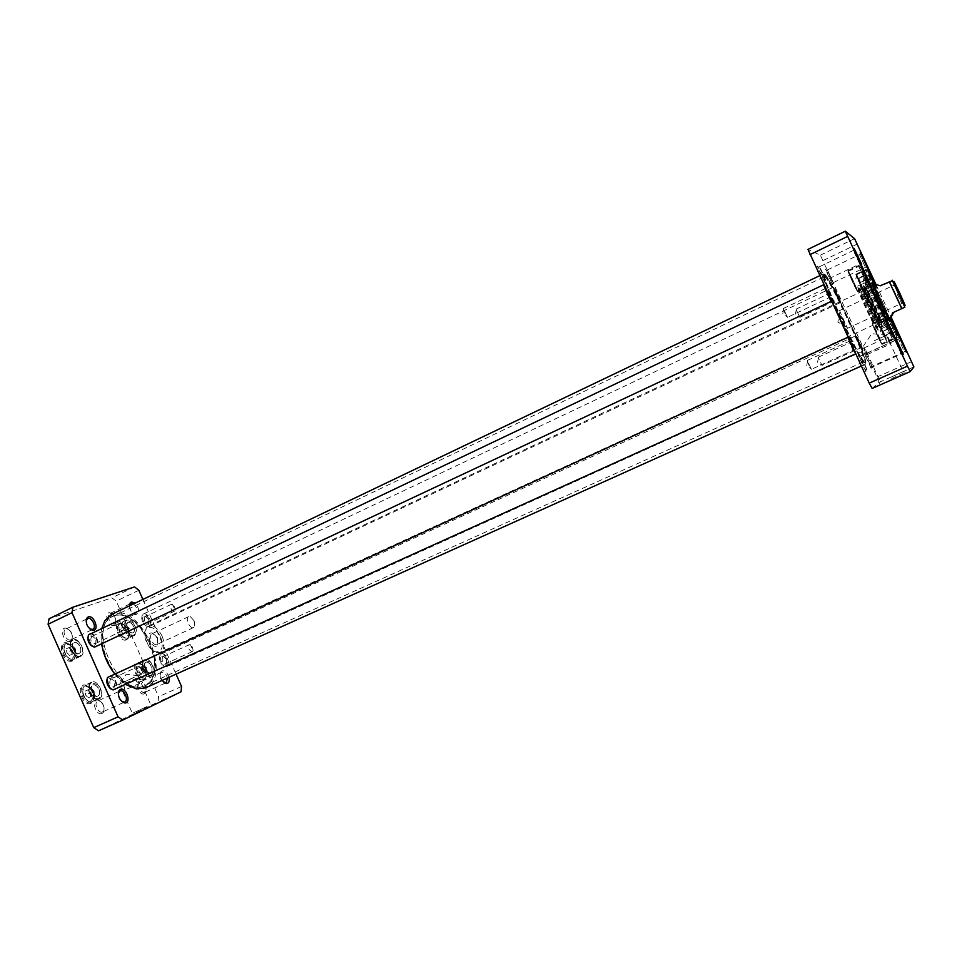 <?xml version="1.0" encoding="UTF-8"?>
<svg xmlns="http://www.w3.org/2000/svg" width="962" height="962" viewBox="0 0 962 962"><rect width="100%" height="100%" fill="white"/><g stroke="black" fill="none" stroke-linecap="round" stroke-linejoin="round"><path stroke-width="0.72" stroke-dasharray="4.81 3.61" d="M824.458 274.158C829.881 275.012 876.502 378.367 864.056 362.085C856.962 353.968 825.853 286.904 824.242 276.25L824.458 274.158M823.664 273.893L823.424 275.998C825.047 286.784 856.541 354.665 863.72 362.866L865.343 364.225C869.792 364.105 828.222 274.038 823.664 273.893M111.472 614.453L112.867 613.876C140.596 602.428 173.545 676.911 145.539 687.866M126.142 684.643L114.586 673.64M101.792 644.312L102.032 627.837M825.228 275.817C818.542 271.825 866.618 374.603 865.078 361.039C865.535 353.98 831.384 280.351 825.697 276.142L825.228 275.817M114.502 673.689C121.332 682.238 128.487 687.217 135.943 688.6C151.972 691.365 159.957 671.175 152.754 649.182C145.911 627.176 126.118 609.607 112.698 614.477L104.714 621.284C101.335 627.164 100.325 634.848 101.719 644.348M113.3 615.848L116.63 615.103C140.729 611.147 166.955 667.664 148.352 683.513C138.901 693.133 119.42 683.633 109.043 663.407C98.461 643.313 100.878 619.889 113.3 615.848M824.614 276.671L825.083 276.984C830.723 281.12 864.525 353.992 864.032 360.966L863.84 361.676C861.471 365.945 819.624 275.733 824.41 276.683L824.614 276.671M114.009 615.957L112.746 616.486C86.003 626.731 119.709 699.386 144.793 685.581L148.701 682.912C167.099 667.255 141.137 611.303 117.304 615.235L114.009 615.957M876.466 284.608L881.012 286.183L892.568 280.676M880.074 285.774L881.012 286.183M162.061 636.05C165.091 644.011 164.574 649.386 160.474 652.188L157.624 652.585C149.615 652.152 141.378 634.403 146.212 628.006L148.364 626.082C153.391 624.783 157.96 628.102 162.061 636.05M897.185 294.24L901.695 303.343L897.185 294.24M842.676 319.54L847.474 328.343L839.982 311.52L842.676 319.54M157.624 637.842L153.174 633.585L152.008 633.754C147.968 635.305 153.174 646.536 156.974 644.456L157.852 643.674L157.624 637.842M157.323 638.022L157.6 645.033C153.09 651.502 144.12 632.166 151.972 632.9L157.323 638.022M194.192 620.875L194.805 626.13L193.687 627.501C190.031 629.509 184.764 618.157 188.66 616.678L190.428 616.69L194.192 620.875M160.51 636.736C163.732 646.139 162.374 651.19 156.421 651.887C149.086 651.478 141.546 635.233 145.983 629.364C150.577 625.216 155.423 627.669 160.51 636.736M888.864 340.68L891.101 343.735L887.998 337.037L888.864 340.68M866.233 350.962L867.039 354.605L863.96 347.943L866.233 350.962M890.992 332.756L886.892 324.41L890.992 332.756L884.98 335.269L881.252 327.068L887.12 324.386M873.075 282.684L869.239 274.831L873.075 282.684L867.592 285.125L864.116 277.525L869.504 274.976M895.694 331.589L891.918 323.881L895.694 331.589L890.259 334.067L886.699 326.346L892.123 323.869M866.509 279.81L862.337 271.296L866.509 279.81L860.413 282.263L856.829 274.23L862.649 271.464M876.129 284.764L891.028 316.979M889.333 318.879L873.544 284.848M875.396 285.113L877.272 288.083L875.985 284.836M872.137 388.444L879.04 382.371L876.971 377.044L820.333 255.207L807.972 249.386M824.723 282.359L817.195 266.546C816.305 262.578 825.949 282.84 824.723 282.359M871.199 368.242L864.141 353.294C863.371 349.855 871.969 368.049 871.199 368.242M865.884 371.548L858.369 355.687C857.503 351.767 866.738 371.308 865.884 371.548M832.539 284.511L825.48 269.625C824.699 266.137 833.633 284.956 832.539 284.511M881.709 343.699C881.288 344.444 871.825 323.978 872.69 324.206C873.111 323.472 882.539 343.855 881.709 343.699L892.291 338.901L883.236 319.36L892.291 338.901C892.231 337.097 894.768 341.763 888.527 328.8C882.599 315.476 884.631 320.647 883.236 319.36L872.69 324.206M883.308 331.229L889.165 328.547M888.72 328.631L882.815 331.325L885.124 335.425M884.884 335.485L890.776 332.804M881.252 327.068L886.892 324.41M881 327.104L882.815 331.325M857.262 290.813C856.649 291.077 847.39 271.128 848.243 271.344C848.652 270.611 858.116 290.957 857.286 290.801L867.784 285.87L858.717 266.366L867.928 285.786C868.458 284.596 868.987 286.508 862.337 272.126C858.681 263.828 859.812 267.268 858.717 266.366L848.243 271.344M858.922 278.463L864.742 275.709M864.116 275.421L858.26 278.186L860.677 282.563M860.353 282.443L866.209 279.677M856.829 274.23L862.337 271.296M856.493 274.074L858.26 278.186M864.525 292.845L856.192 274.867L864.525 292.845L874.266 288.287L865.884 270.262L874.386 288.215C875.648 289.285 873.941 285.077 869.263 275.577C865.872 267.869 866.978 271.128 865.884 270.262L856.192 274.867M866.04 281.433L871.428 278.896M870.899 278.643L865.475 281.193L867.676 285.221M867.399 285.113L872.811 282.575M864.116 277.525L869.239 274.831M863.828 277.393L865.475 281.193M887.108 341.702L878.775 323.689L887.108 341.702M888.587 330.182L894.011 327.717M893.626 327.777L888.166 330.267L890.259 334.067L885.665 331.457L886.483 326.371L891.918 323.881M890.054 334.115L895.514 331.637M886.483 326.371L888.166 330.267M891.173 377.092L903.27 371.536L891.173 377.092M891.738 378.499L905.254 372.282L891.738 378.499M874.362 340.692L886.435 335.293L874.362 340.692M879.04 382.371L913.9 366.907M833.284 282.587L827.416 269.937L833.284 282.587M859.499 254.593L865.415 267.352L859.475 254.593L827.416 269.937M825.504 280.303L825.54 280.303C826.238 280.375 819.961 266.823 819.287 266.835L825.504 280.303L859.679 264.045L853.342 250.445L859.679 264.045M866.69 369.528C867.375 369.516 860.882 355.447 860.449 356.012L866.69 369.528L901.274 354.04L894.961 340.392L901.274 354.04M894.961 340.392L860.449 356.012M871.957 366.342L866.101 353.655L871.957 366.342L904.448 351.779L898.532 338.985L904.448 351.779M898.532 338.985L896.692 339.814M878.486 323.052L878.486 323.052C877.681 322.811 887.072 343.109 887.409 342.352C888.191 342.532 878.955 322.559 878.486 323.052L889.886 317.821L898.833 337.181L889.874 317.821M855.915 274.218L855.891 274.218C855.086 274.002 864.501 294.252 864.85 293.482C865.608 293.675 856.565 274.158 855.915 274.218M867.231 268.855L876.19 288.179L867.231 268.855M847.955 270.659L847.919 270.647C846.993 270.43 857.202 292.352 857.611 291.498C858.489 291.678 848.724 270.611 847.955 270.659M865.932 276.166L869.864 285.75C869.576 286.544 859.343 264.55 860.148 264.827L864.934 274.014M860.148 264.827L847.919 270.647M890.523 329.329L894.383 338.804C894.083 339.598 883.874 317.556 884.679 317.845L889.405 326.924M884.679 317.845L872.366 323.509C871.44 323.268 881.613 345.238 882.034 344.396C882.924 344.564 872.931 322.967 872.378 323.509M888.756 320.779C888.13 321.849 870.345 283.477 871.728 284.055L872.33 284.776C875.023 288.865 887.229 315.163 888.599 319.865L888.768 320.779L886.784 321.681C888.118 322.017 870.369 283.754 869.756 284.98C868.337 284.427 886.11 322.763 886.772 321.693M820.333 255.207L854.569 238.648M876.971 377.044L911.675 361.604M823.159 260.498L857.298 244.047M889.285 317.773C887.794 313.059 876.995 289.79 874.362 285.606M886.327 319.961L886.399 319.985C887.601 320.322 871.764 286.123 870.851 286.387L870.79 286.448C870.213 287.349 885.268 319.805 886.327 319.961L889.056 317.833C890.896 319.673 875.119 285.486 874.23 285.678L148.364 626.082M866.389 288.48L866.353 288.48C864.982 288.023 881.384 323.376 881.913 322.042L881.95 321.945C882.37 320.574 867.76 289.081 866.449 288.516L866.389 288.48M864.237 290.368L864.285 291.041C865.151 294.745 876.358 318.903 878.631 321.957L879.124 322.366C879.569 321.043 865.584 290.909 864.297 290.392L864.237 290.368M863.179 290.055L863.215 290.752C864.116 294.612 875.793 319.781 878.162 322.955C882.394 329.281 864.513 290.031 863.179 290.055M880.35 340.776L873.749 327.26L880.062 340.909M880.483 341.053L874.169 327.128L880.483 341.053M885.87 338.997L879.761 326.515L885.593 339.129M885.978 339.261L880.11 326.358L885.978 339.261M855.627 288.023L849.302 274.398L855.915 287.891M856.048 288.167L849.723 274.266L856.048 288.167M863.275 290.139L857.178 277.681L863.01 290.271M863.395 290.404L857.527 277.513L863.395 290.404M879.785 325.384C878.991 326.539 860.858 287.422 862.433 287.939L862.481 287.939C863.648 287.626 881.264 325.685 879.797 325.372L875.709 327.248C874.831 328.451 856.721 289.37 858.357 289.851L858.982 290.512C861.856 294.468 874.446 321.597 875.612 326.346L875.697 327.248M862.782 288.853C860.774 287.518 880.002 328.763 879.34 324.362C879.508 322.282 864.597 290.163 862.902 288.937L862.782 288.853M860.22 284.932L860.148 284.944C858.477 284.728 879.689 330.471 880.615 329.052C882.539 329.798 861.675 284.656 860.22 284.932M861.122 286.484L861.038 286.52C859.739 286.808 878.931 328.162 879.989 327.357C882.022 328.571 862.469 286.219 861.122 286.484M868.433 282.01C866.582 280.964 887 325.12 888.154 324.663C889.465 324.627 870.021 282.587 868.433 282.01M865.139 282.912L865.078 282.912C863.515 282.672 884.523 327.958 885.341 326.599L885.353 326.599C886.976 326.984 866.461 282.66 865.139 282.912M888.515 325.445L888.527 325.445C890.103 325.817 868.758 279.786 868.013 281.241C866.293 280.531 887.758 326.839 888.515 325.445L878.09 330.207C879.893 330.483 858.597 284.572 857.647 286.123C855.711 285.522 877.116 331.698 878.078 330.207M876.911 327.669L876.815 326.719C875.576 321.765 862.457 293.494 859.475 289.346C854.015 281.024 875.624 328.547 876.911 327.669M110.618 679.196L110.582 679.208C108.838 682.924 109.933 685.353 113.865 686.483L114.574 685.846C115.356 682.767 114.346 680.531 111.532 679.1L110.618 679.196M109.464 678.643L110.606 678.523C114.117 680.302 115.38 683.092 114.394 686.916C111.664 691.45 105.099 680.423 109.464 678.643M138.312 666.534L139.815 666.642L142.52 672.654L141.582 673.881C137.722 672.691 136.616 670.249 138.275 666.546L110.582 679.208M110.774 688.876L114.262 689.489C120.262 686.94 111.171 671.777 107.395 678.042L106.77 679.966M853.102 350.372L848.953 341.402L853.102 350.372L811.375 369.336L807.274 360.461C808.068 363.66 809.427 366.618 811.375 369.348M853.222 348.448L850.456 342.46M849.001 339.297L848.604 337.999C847.762 334.223 856.673 353.018 855.771 353.102L854.677 351.611M108.802 676.298C113.913 673.58 120.262 687.674 114.863 689.754M855.35 353.126L848.316 337.902M91.727 636.495L91.606 636.543C89.947 640.271 91.089 642.664 95.046 643.734L95.743 643.085C96.465 640.019 95.406 637.794 92.556 636.423L91.727 636.495M90.584 635.954L91.618 635.858C95.166 637.578 96.489 640.343 95.599 644.167C92.893 648.773 86.051 637.566 90.584 635.954M119.216 623.46L120.647 623.58L123.485 629.521L122.583 630.759C118.675 629.641 117.52 627.224 119.108 623.508L119.216 623.46M92.015 646.163L95.37 646.777C101.587 644.456 92.124 629.052 88.384 635.437L87.795 637.349M828.859 297.835L824.711 288.877L828.883 297.835L787.469 317.352L783.333 308.501C784.09 311.58 785.461 314.538 787.445 317.352M828.883 295.719L826.13 289.742M824.674 286.58L824.338 285.474C823.496 281.662 832.623 300.865 831.517 300.553L830.35 298.881M89.755 633.681C94.817 630.892 101.491 644.829 96.128 646.969M831.24 300.3L824.049 285.377M145.082 616.726L144.985 616.774C143.578 620.189 144.649 622.438 148.196 623.52L148.761 623.003C149.399 620.117 148.401 618.001 145.755 616.666L145.082 616.726M143.999 616.221L144.829 616.149C148.124 617.808 149.387 620.442 148.581 624.037C146.2 628.03 140.067 617.604 143.999 616.221M171.308 604.34L172.451 604.425L175.192 610.209L174.447 611.183C170.959 610.052 169.877 607.78 171.212 604.376L171.308 604.34M148.497 626.37C153.896 624.398 145.418 610.052 142.111 615.572C141.017 620.538 142.749 624.182 147.306 626.49L148.497 626.37M838.227 299.326L834.391 291.053L838.227 299.326M839.766 299.843L835.148 289.658L839.766 299.843M799.819 317.376L796.019 309.175L799.819 317.376M840.68 301.84L834.054 287.842C833.32 284.596 841.63 302.14 840.68 301.84M149.038 626.623L147.763 626.755C142.881 624.278 141.017 620.382 142.196 615.055L143.242 614.081C147.691 611.616 153.92 624.699 149.194 626.563L149.038 626.623M840.379 302.597L840.403 302.597C841.197 302.657 833.741 286.64 833.284 287.277L840.379 302.597M162.843 656.769L162.819 656.781C161.351 660.185 162.374 662.457 165.897 663.6L166.474 663.083C167.16 660.197 166.198 658.056 163.588 656.685L162.843 656.769M161.748 656.252L162.674 656.144C165.945 657.864 167.135 660.521 166.27 664.117C163.865 668.049 157.96 657.767 161.748 656.252M189.237 644.696L190.452 644.78L193.085 650.613L192.316 651.587C188.853 650.396 187.818 648.111 189.213 644.708L162.819 656.781M166.27 666.413C171.476 664.237 163.312 650.096 159.969 655.531C158.778 660.509 160.438 664.189 164.947 666.57L166.27 666.413M860.641 347.883L856.805 339.586L860.641 347.883L821.969 365.452L818.181 357.251L821.969 365.452M862.18 348.424L857.575 338.215L862.18 348.424M863.106 350.408L856.481 336.387C855.759 333.177 863.888 350.36 863.106 350.408M166.811 666.678L165.392 666.846C160.57 664.285 158.79 660.341 160.065 655.014L161.135 654.052C165.632 651.635 171.585 664.862 166.823 666.666L166.811 666.678M862.806 351.166L862.806 351.166C863.599 351.226 856.18 335.185 855.711 335.822L862.806 351.166L166.823 666.666M124.771 686.82L124.002 690.403C121.477 689.381 120.683 687.577 121.597 684.992L124.771 686.82M136.484 681.493L139.646 683.333L139.694 680.062L137.217 677.897L136.484 681.493M125.769 630.158L123.292 627.44L121.116 628.258L121.404 631.806L123.894 634.535L126.07 633.693L125.769 630.158L129.281 628.499L129.581 632.046L123.894 634.535M71.717 650.601L69.011 647.727L66.522 648.653L66.763 652.464L69.48 655.35L71.958 654.4L71.717 650.601L75.385 648.857L75.637 652.669L69.48 655.35M90.392 692.856L87.698 690.043L85.269 691.089L85.534 694.973L88.239 697.799L90.656 696.728L90.392 692.856L94.084 691.173L94.36 695.045L88.239 697.799M143.338 669.805L140.885 667.135L138.744 668.049L139.069 671.668L141.534 674.35L143.675 673.412L143.338 669.805L146.873 668.193L147.21 671.801L141.534 674.35M98.533 730.795L158.045 701.995L158.598 696.68L116.258 601.154L111.881 597.847L49.062 618.794M70.31 641.426C63.985 643.915 58.562 626.827 66.101 628.21C71.188 630.639 73.112 634.571 71.885 640.019L70.31 641.426M144.42 693.758C138.793 696.512 133.562 679.761 140.464 681.12C145.166 683.633 146.873 687.481 145.575 692.7L144.42 693.758M144.084 679.617C136.484 683.224 129.305 660.666 138.6 662.457C145.034 665.836 147.39 671.079 145.671 678.174L144.084 679.617M72.318 660.99C63.528 664.634 56.109 640.776 66.618 642.76C73.593 646.139 76.202 651.575 74.447 659.078L72.318 660.99M91.041 703.378C82.251 707.479 74.928 682.912 85.558 685.064C92.436 688.551 94.913 694.059 92.977 701.575L91.041 703.378M126.467 639.862C118.867 643.073 111.616 621.115 120.803 622.775C127.321 626.046 129.786 631.228 128.211 638.323L126.467 639.862M114.117 625.336C108.478 627.597 103.162 611.604 109.933 612.794C114.743 615.175 116.582 618.963 115.452 624.17L114.117 625.336M102.128 713.443C95.803 716.498 90.5 698.544 98.184 700.132C103.15 702.705 104.918 706.721 103.487 712.181L102.128 713.443M79.185 642.532C76.96 640.283 74.856 639.562 72.884 640.343C66.558 642.869 74.314 659.054 80.279 655.771C83.694 652.669 83.321 648.256 79.185 642.532M75.637 652.669L71.958 654.4M66.522 648.653L72.679 645.983L75.385 648.857M72.679 645.983L69.011 647.727M73.172 653.607L70.454 650.721L66.763 652.464M70.454 650.721L70.214 646.909M97.871 684.8L91.847 682.731C85.474 685.172 92.845 701.563 98.87 698.352C102.393 695.153 102.056 690.632 97.871 684.8M94.36 695.045L90.656 696.728M85.269 691.089L91.402 688.347L94.084 691.173M91.402 688.347L87.698 690.043M91.943 696.103L89.25 693.277L85.534 694.973M89.25 693.277L88.985 689.393M132.792 622.582L127.152 620.43C121.573 622.618 128.812 637.83 134.055 634.92C137.037 632.106 136.616 627.994 132.792 622.582M129.581 632.046L126.07 633.693M121.116 628.258L126.804 625.781L129.281 628.499M126.804 625.781L123.292 627.44M127.417 632.876L124.928 630.146L121.404 631.806M124.928 630.146L124.627 626.587M150.373 662.241L144.973 660.197C139.346 662.313 146.272 677.693 151.575 674.843C154.629 671.945 154.233 667.748 150.373 662.241M147.21 671.801L143.675 673.412M138.744 668.049L144.42 665.524L146.873 668.193M144.42 665.524L140.885 667.135M145.082 672.739L142.616 670.045L139.069 671.668M142.616 670.045L142.292 666.438M147.09 706.505L132.371 713.323L147.09 706.505M148.196 707.286L131.818 714.874L148.196 707.286M134.199 677.404L119.372 684.03L134.199 677.404M181.048 691.798L158.045 701.995M163.925 682.527C160.594 679.797 159.5 676.671 160.654 673.111L161.556 672.306C164.153 671.921 166.113 673.821 167.46 678.006M161.556 672.306L140.248 681.938C136.219 683.453 141.017 694.336 144.817 692.315L145.803 691.425C146.885 687.096 145.466 683.886 141.558 681.805L140.248 681.938M168.987 677.32C167.304 672.51 164.971 670.346 161.989 670.839L160.894 671.813C159.728 674.194 160.113 677.068 162.073 680.423M142.893 599.422L176.058 674.134M129.557 605.807C130.243 610.509 132.311 613.443 135.75 614.598C139.947 612.938 139.755 609.102 135.185 603.114M133.49 603.92C137.289 607.659 138.059 610.954 135.798 613.78L134.596 613.948C131.157 612.529 129.473 609.667 129.557 605.363M114.526 623.869L115.644 622.895C116.582 618.566 115.055 615.415 111.051 613.443L109.752 613.612C105.868 615.151 110.714 625.577 114.526 623.869M90.043 629.076C87.229 627.068 85.895 624.35 86.063 620.923M70.731 639.874L72.042 638.72C73.064 634.186 71.465 630.916 67.232 628.895L65.693 629.1C61.4 630.819 66.51 641.75 70.731 639.874M121.933 701.635C119.216 699.542 118.001 696.777 118.278 693.325M102.561 711.916L103.692 710.87C104.882 706.336 103.415 702.994 99.29 700.853L97.739 701.009C93.278 702.693 98.316 714.153 102.537 711.928L102.561 711.916M126.719 638.984L128.331 637.566C129.798 631 127.513 626.202 121.477 623.16L119.516 623.412C113.6 625.721 120.984 641.69 126.719 638.984M134.115 635.521C128.427 638.215 121.032 622.198 126.912 619.913C132.564 616.798 140.308 633.068 134.295 635.449L134.115 635.521M151.792 675.372C146.104 678.39 138.72 661.94 144.733 659.667C150.433 656.625 157.84 673.063 151.804 675.372L144.348 678.739L145.803 677.404C147.402 670.839 145.214 665.993 139.249 662.854L137.301 663.083C131.253 665.367 138.612 681.781 144.336 678.751M99.098 698.917C92.641 702.32 84.776 684.788 91.582 682.178C98.076 678.739 105.964 696.26 99.122 698.905L99.098 698.917M91.294 702.452L93.098 700.793C94.889 693.83 92.592 688.732 86.219 685.497L83.802 685.75C76.948 688.383 84.788 705.867 91.294 702.452M72.571 660.064L74.543 658.297C76.178 651.346 73.761 646.308 67.292 643.181L64.887 643.482C58.189 646.127 66.065 663.107 72.571 660.064M80.315 656.421C73.858 659.451 65.969 642.424 72.607 639.79C79.04 636.279 87.35 653.595 80.543 656.324L80.315 656.421M134.5 586.916L111.881 597.847M138.841 590.271L116.258 601.154M181.529 686.471L158.598 696.68M150.577 672.642C146.861 674.602 142.051 663.864 145.971 662.385C149.699 660.389 154.533 671.139 150.589 672.642L150.577 672.642M150.757 672.57L151.695 671.716C152.742 667.4 151.299 664.213 147.39 662.157L146.152 662.301C142.232 663.792 147.042 674.518 150.757 672.57M145.923 662.157L147.174 662.024C151.238 664.165 152.73 667.484 151.647 671.969L150.673 672.859C146.777 674.903 141.763 663.612 145.923 662.157M98.004 695.923L99.158 694.865C100.337 690.295 98.821 686.94 94.637 684.812L93.098 684.98C88.648 686.688 93.771 698.123 98.004 695.923M92.869 684.824L94.408 684.667C98.773 686.88 100.337 690.367 99.122 695.129L97.92 696.235C93.482 698.532 88.155 686.495 92.869 684.824M97.811 696.007C93.591 698.208 88.468 686.772 92.917 685.064C97.15 682.816 102.309 694.275 97.835 695.995L98.028 695.911M132.912 632.792C129.185 634.535 124.375 624.085 128.211 622.594C131.89 620.562 136.953 631.192 133.033 632.743L132.912 632.792M133.093 632.707L134.127 631.806C135.077 627.501 133.586 624.35 129.617 622.354L128.379 622.51C124.543 624.001 129.365 634.451 133.093 632.707M128.271 622.318L129.401 622.222C133.514 624.29 135.077 627.573 134.079 632.07L133.009 633.008C129.016 634.848 124.026 623.58 128.271 622.318M79.221 653.426L80.483 652.308C81.566 647.739 79.978 644.42 75.721 642.375L74.194 642.568C69.853 644.287 74.988 655.387 79.221 653.426M74.098 642.351L75.493 642.231C79.918 644.372 81.566 647.811 80.459 652.573L79.137 653.739C74.603 655.819 69.288 643.794 74.098 642.351M79.04 653.511C74.808 655.471 69.673 644.372 74.014 642.652C78.199 640.355 83.634 651.671 79.197 653.451L79.04 653.511M890.018 281.974L902.392 308.706M892.952 337.253L884.944 319.925L892.952 337.253M874.855 286.748L867.471 270.791L874.855 286.748M897.51 335.75L890.115 319.745L897.51 335.75M868.421 284.211L860.425 266.919L868.421 284.211M878.775 323.689L888.539 319.216C889.886 320.382 887.986 315.668 893.47 327.958C898.219 337.77 897.486 336.868 896.909 337.265L888.539 319.216L896.897 337.277L887.12 341.702M869.852 285.101C868.313 284.283 885.713 321.897 886.723 321.573C887.878 321.609 871.187 285.534 869.852 285.101M870.526 285.425L870.466 285.498C869.864 286.448 885.737 320.659 886.844 320.815C888.9 322.811 871.572 285.233 870.526 285.425L869.768 285.173M863.527 285.678L863.443 285.714C862.217 285.979 881.156 326.803 882.154 326.046C884.126 327.272 864.814 285.425 863.527 285.678M864.429 287.073C862.361 285.642 882.503 328.848 881.757 324.254C881.901 322.066 866.317 288.468 864.561 287.169L864.429 287.073M867.616 281.746L867.568 281.746C865.848 281.072 887.253 327.2 887.842 325.457C889.417 325.865 868.89 281.517 867.616 281.746M125.529 626.478C119.949 620.225 115.945 629.328 121.645 635.521C127.285 641.738 131.145 632.575 125.529 626.478M71.549 646.644C65.44 640.043 60.69 649.927 66.919 656.457C73.112 663.022 77.694 653.066 71.549 646.644M90.187 688.84C84.139 682.359 79.545 692.616 85.726 699.025C91.859 705.471 96.284 695.141 90.187 688.84M143.073 666.065C137.542 659.92 133.682 669.36 139.334 675.444C144.937 681.553 148.653 672.053 143.073 666.065M72.571 645.67C76.719 651.37 77.068 655.783 73.641 658.898C67.641 662.193 59.884 646.043 66.258 643.494C68.242 642.712 70.346 643.434 72.571 645.67M91.21 687.842C95.406 693.662 95.731 698.171 92.184 701.382C86.123 704.605 78.764 688.251 85.173 685.798L91.21 687.842M126.479 625.577C130.303 630.964 130.712 635.076 127.718 637.89C122.439 640.812 115.212 625.637 120.827 623.424L126.479 625.577M144.023 665.139C147.883 670.634 148.268 674.831 145.178 677.741C139.851 680.603 132.948 665.259 138.6 663.119L144.023 665.139M824.242 276.25L823.424 275.998M864.056 362.085L863.72 362.866M861.327 366.017L865.343 364.225M819.648 275.697L823.436 273.893M864.032 360.966L865.078 361.039M825.083 276.984L825.697 276.142M144.793 685.581L863.84 361.676M112.746 616.486L824.41 276.683M117.304 615.235L116.63 615.103M148.701 682.912L148.352 683.513M888.888 317.953L160.474 652.188M901.562 302.874L904.148 303.667M893.662 285.846L894.732 283.369M847.474 328.343L901.695 303.343M839.285 310.702L893.385 285.449M839.982 311.52L837.866 322.078L847.294 327.284M153.174 633.585L151.972 632.9M157.852 643.674L157.6 645.033M188.66 616.678L152.008 633.754M193.687 627.501L156.974 644.456M194.805 626.13L193.999 620.767L190.428 616.69M156.421 651.887L157.624 652.585M145.983 629.364L146.212 628.006M867.039 354.605L891.101 343.735M863.96 347.943L887.998 337.037M881.264 327.164L880.134 332.611L884.98 335.269M856.781 274.242L855.675 279.701L860.413 282.263M864.008 277.561L863.058 282.587L867.592 285.125M880.314 381.565L879.605 383.465M903.27 371.536L905.254 372.282M886.387 335.305L871.849 333.634L863.623 345.719L865.475 349.603M866.762 352.417L880.242 381.601M886.435 335.293L888.479 339.73M889.345 341.594L903.198 371.56M827.416 270.214L825.48 269.625M833.104 282.407L832.322 284.295M833.308 282.587L865.415 267.352M819.251 267.171L817.195 266.546M825.288 280.098L824.446 282.106M819.251 266.835L853.342 250.445M860.449 356.337L858.369 355.687M866.425 369.312L865.572 371.296M866.101 353.92L864.141 353.294M871.74 366.161L870.947 368.025M866.101 353.655L896.307 339.983M904.388 351.479L906.096 352.02M898.724 339.225L899.422 337.602M865.355 267.051L867.051 267.556M859.667 254.822L860.353 253.174M859.607 263.684L860.689 263.997M853.583 250.733L854.304 249.026M901.202 353.667L902.981 354.232M895.201 340.68L895.935 338.997M898.761 336.724L899.578 336.989M890.163 318.169L890.499 317.388M887.409 342.352L895.285 338.78M895.935 338.492L898.833 337.181M876.105 287.722L877.272 288.083M867.496 269.204L867.832 268.41M864.85 293.482L876.19 288.179M855.891 274.218L867.207 268.855M860.509 265.271L860.846 264.49M857.611 291.498L869.864 285.75M894.275 338.227L895.093 338.48M885.052 318.29L885.389 317.52M882.034 344.396L894.383 338.804M869.756 284.98L871.728 284.055M872.799 285.005L870.466 285.498C868.458 285.125 885.846 322.595 886.844 320.815L888.732 319.348M874.169 285.738L870.79 286.448M881.913 322.042L886.399 319.985M866.353 288.48L870.814 286.387M879.124 322.366L881.95 321.945M864.297 290.392L866.449 288.516M864.285 291.041L863.215 290.752M878.631 321.957L878.162 322.955M858.357 289.851L862.433 287.939M879.989 327.357L882.154 326.046L879.869 320.815L863.443 285.714L861.038 286.52M879.34 324.362L881.757 324.254C881.613 323.292 883.332 326.046 879.076 315.668C871.74 298.845 864.549 284.68 864.561 287.169L862.902 288.937M860.148 284.944L867.568 281.746C867.255 281.096 882.815 316.185 887.842 325.457L880.615 329.052M857.647 286.123L868.013 281.241M875.612 326.346L876.815 326.719M858.982 290.512L859.475 289.346M111.532 679.1L110.606 678.523M114.574 685.846L114.394 686.916M141.582 673.881L113.865 686.483M142.52 672.654L141.799 669.36L139.815 666.642M853.114 350.144L854.773 350.673M849.133 341.534L849.819 339.935M807.274 360.461L848.953 341.402M807.647 360.786L806.577 366.161L811.375 368.855M92.556 636.423L91.618 635.858M95.743 643.085L95.599 644.167M119.108 623.508L91.606 636.543M122.583 630.759L95.046 643.734M123.485 629.521L122.703 626.25L120.647 623.58M828.883 297.607L830.543 298.124M824.879 289.021L825.552 287.41M783.333 308.501L824.711 288.877M783.705 308.814L782.671 314.213L787.457 316.859M145.755 616.666L144.829 616.149M148.761 623.003L148.581 624.037M171.212 604.376L144.985 616.774M174.447 611.183L148.196 623.52M175.192 610.209L174.603 606.95L172.451 604.425M838.239 299.146L839.778 299.627M834.523 291.161L835.148 289.658M799.831 317.364L838.239 299.326M796.019 309.175L834.391 291.053M796.308 309.427L795.394 314.466L799.831 316.979M149.194 626.563L840.403 302.597M143.242 614.081L833.284 287.277M834.054 287.842L833.284 287.602M840.463 301.635L840.163 302.393M163.588 656.685L162.674 656.144M166.474 663.083L166.27 664.117M192.316 651.587L165.897 663.6M193.085 650.613L192.556 647.342L190.452 644.78M860.641 347.703L862.192 348.196M856.95 339.706L857.575 338.215M818.181 357.251L856.805 339.586M818.47 357.491L817.52 362.518L821.969 365.067M161.135 654.052L855.711 335.822M856.481 336.387L855.711 336.147M862.878 350.216L862.553 350.962M137.217 677.897L121.597 684.992M139.646 683.333L124.002 690.403M80.279 655.771L73.641 658.898C70.466 659.042 71.356 660.461 66.582 656.373C61.087 647.21 64.767 644.179 66.258 643.494L72.884 640.343M75.77 651.478L73.352 646.464M98.87 698.352L92.184 701.382C88.805 701.214 90.043 703.535 84.536 697.847C80.471 690.632 83.61 685.798 85.173 685.798L91.847 682.731M94.48 693.987L92.196 688.924M134.055 634.92L127.718 637.89C124.651 637.71 125.914 639.898 120.719 634.607C118.073 627.477 118.11 623.761 120.827 623.424L127.152 620.43M129.678 631.204L127.224 626.07M151.575 674.843L145.178 677.741C142.135 677.513 143.338 679.725 138.263 674.326C135.774 667.159 135.882 663.419 138.6 663.119L144.973 660.197M147.282 671.079L144.949 665.896M119.396 684.018L132.371 713.323L131.818 714.874M150.95 704.942L152.513 705.531M137.915 675.649L150.902 704.954M137.891 675.661L126.202 674.242L119.372 684.03M160.654 673.111L160.894 671.813M166.161 682.743L165.344 683.116M165.055 683.248L144.817 692.315M134.596 613.948L135.75 614.598M130.82 603.523L130.014 603.92M129.738 604.052L109.752 613.612M135.798 613.78L114.694 623.797M87.554 618.59L86.592 619.047M86.279 619.191L65.693 629.1M92.821 629.364L91.859 629.821M91.558 629.966L70.935 639.79M119.865 691.005L118.879 691.45M118.579 691.582L97.739 701.009M124.699 702.007L123.725 702.44M123.413 702.585L102.537 711.928M99.29 700.853L98.184 700.132M103.692 710.87L103.487 712.181M67.232 628.895L66.101 628.21M72.042 638.72L71.885 640.019M111.051 613.443L109.933 612.794M115.644 622.895L115.452 624.17M141.558 681.805L140.464 681.12M145.803 691.425L145.575 692.7M121.477 623.16L120.803 622.775M128.331 637.566L128.211 638.323M126.912 619.913L119.516 623.412M134.295 635.449L126.9 638.912M139.249 662.854L138.6 662.457M145.803 677.404L145.671 678.174M144.733 659.667L137.301 663.083M86.219 685.497L85.558 685.064M93.098 700.793L92.977 701.575M91.582 682.178L83.802 685.75M99.122 698.905L91.318 702.44M67.292 643.181L66.618 642.76M74.543 658.297L74.447 659.078M72.607 639.79L64.887 643.482M80.543 656.324L72.799 659.968"/><path stroke-width="1.44" d="M861.327 366.017L145.539 687.866L136.4 688.888L126.142 684.643M114.586 673.64C107.912 664.79 103.643 655.014 101.792 644.312M102.032 627.837L104.798 620.755L111.472 614.453L819.648 275.697M101.719 644.348C103.535 655.062 107.792 664.838 114.502 673.689M893.361 312.854L891.389 316.811L892.58 312.794L904.845 307.227L892.58 312.794M892.568 280.676L880.074 285.774L876.466 284.608L874.169 285.738C873.676 286.604 888.082 317.652 889.056 317.833M899.109 293.278L904.4 303.739L894.84 283.129L899.109 293.278M891.028 316.979L913.9 366.907L910.232 371.585L907.443 366.149L845.309 231.205L854.569 238.648L876.129 284.764M899.302 337.061L906.36 352.104L899.302 337.061M854.172 248.376L861.687 264.297L854.172 248.376M890.451 317.244L899.927 337.097L890.692 317.135M860.665 263.576C859.379 262.65 872.967 291.486 871.019 285.558L860.665 263.576M873.544 284.848L872.823 283.61C867.58 275.036 888.972 321.909 889.97 321.2L889.333 318.879M885.184 316.606C884.198 316.282 897.474 344.504 895.538 338.624L885.184 316.606M875.985 284.836L867.688 267.701L875.396 285.113M895.79 338.347L903.294 354.329L895.79 338.347M860.256 252.645L867.303 267.64L860.256 252.645M845.309 231.205L807.972 249.386L869.227 383.129L872.137 388.444L910.232 371.585M864.934 274.014L865.932 276.166M889.405 326.924L890.523 329.329M809.944 254.677L847.474 236.472M907.443 366.149L869.227 383.129M874.362 285.606L873.676 284.824C873.147 285.726 888.407 318.614 889.441 318.795L889.285 317.773M106.77 679.966C106.614 683.609 107.96 686.579 110.774 688.876M850.456 342.46L853.222 348.448M854.677 351.611L849.001 339.297M855.446 353.92L113.095 689.958C107.912 687.313 106.036 683.164 107.479 677.501L847.775 337.325L855.35 353.126M87.795 637.349C87.734 640.993 89.141 643.927 92.015 646.163M826.13 289.742L828.883 295.719M830.35 298.881L824.674 286.58M831.216 301.371L94.36 647.198C89.105 644.66 87.145 640.548 88.456 634.896L823.508 284.8L830.903 301.106M72.896 607.202L49.062 618.794L48.1 624.266L93.747 727.645L98.533 730.795L122.799 720.057L118.061 716.834L72.006 612.662L72.896 607.202L134.5 586.916L138.841 590.271L142.893 599.422M176.058 674.134L181.529 686.471L181.048 691.798L122.799 720.057M167.46 678.006L166.185 682.743L163.925 682.527M162.073 680.423L166.089 683.573C168.795 683.549 169.757 681.457 168.987 677.32M135.185 603.114L131.445 601.959L130.147 603.042L129.557 605.807M120.31 689.453L119.011 690.62C117.568 696.175 119.372 700.264 124.423 702.897C131.854 704.256 126.431 686.591 120.31 689.453M88.215 616.931L86.688 618.229C85.45 623.773 87.41 627.777 92.58 630.254C99.868 631.433 94.348 614.622 88.215 616.931M129.557 605.363L131.012 603.451L133.49 603.92M86.063 620.923L87.782 618.494C91.943 616.738 97.03 627.681 92.821 629.364L90.043 629.076M118.278 693.325L119.865 691.005C124.002 688.84 129.064 700.288 124.735 701.995L121.933 701.635M118.061 716.834L93.747 727.645M48.1 624.266L72.006 612.662M901.731 308.586L889.201 281.505M900.023 293.699C907.142 309.62 906.817 309.463 899.037 293.242C891.93 277.333 892.267 277.489 900.023 293.699M891.389 316.811L888.888 317.953M904.845 307.227L892.207 280.219M889.116 320.021L889.814 320.238M872.534 284.283L872.823 283.61M873.676 284.824L872.799 285.005M889.441 318.795L888.732 319.348M848.364 337.915L847.762 337.734M824.133 285.401L823.508 285.221M164.959 682.888L166.089 683.573M129.942 604.352L130.147 603.042M91.402 629.557L92.58 630.254M86.52 619.564L86.688 618.229M123.28 702.164L124.423 702.897M118.795 691.967L119.011 690.62"/></g></svg>
